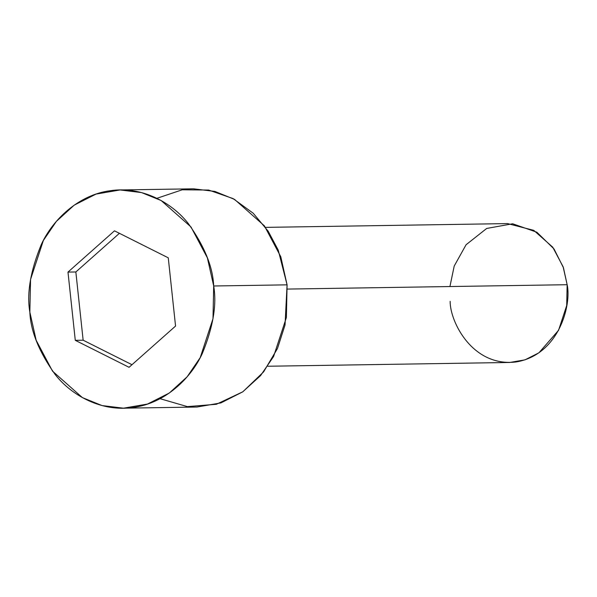 <?xml version="1.0" encoding="UTF-8"?>
<svg xmlns="http://www.w3.org/2000/svg" width="597" height="597" viewBox="0 0 597 597"><rect width="100%" height="100%" fill="white"/><g stroke="black" fill="none" stroke-linecap="round" stroke-linejoin="round"><path stroke-width="0.9" d="M267.702 366.245L509.741 362.469L525.024 359.842L538.919 352.805L558.561 330.305L566.702 305.522L567.15 284.709C571.657 304.537 559.217 354.872 516.024 361.969C472.63 367.192 449.966 321.858 450.16 301.351M449.929 286.538L454.205 266.061L466.078 244.74L486.697 228.45L512.659 223.771L536.867 232.226L554.023 248.956L563.441 267.702L567.15 284.709L287.463 289.075L567.15 284.709L563.135 266.822L552.725 247.173L533.74 230.338L507.569 223.591L265.531 227.375M123.475 408.184L196.868 407.042L220.89 402.915L242.718 391.863L260.553 375.625L273.59 356.499L286.381 317.559L287.082 284.844L213.689 285.993L212.995 318.701L200.196 357.648L187.16 376.774L169.332 393.013L147.496 404.057L123.475 408.184L102.005 405.564L82.356 397.587L52.514 371.133L36.156 340.253L29.85 312.156C30.634 331.156 39.081 351.954 55.178 374.543C71.774 395.796 102.191 412.281 133.347 407.408C164.6 403.4 190.637 378.886 202.256 353.611C213.122 327.186 216.927 304.649 213.689 285.993C212.905 266.986 204.465 246.195 188.361 223.606C171.772 202.346 141.355 185.868 110.191 190.734C78.946 194.749 52.909 219.263 41.29 244.539C30.425 270.956 26.611 293.5 29.85 312.156L30.551 279.441L43.35 240.501L56.379 221.375L74.215 205.137L96.05 194.085L120.064 189.958L141.541 192.585L161.19 200.555L191.025 227.009L207.39 257.897L213.689 285.993L287.082 284.844L280.784 256.747L264.419 225.867L234.576 199.413L214.927 191.436L193.458 188.816L120.064 189.958M114.482 230.838L168.264 257.822L175.555 326.059L129.064 367.304L75.282 340.327L67.983 272.09L114.482 230.838L67.983 272.09L75.282 340.327L129.064 367.304L175.555 326.059L168.264 257.822L114.482 230.838M156.899 198.316L182.219 189.794L208.644 190.047L233.069 198.585L253.225 213.241L268.202 231.24L278.247 250.143L287.082 284.844L285.038 324.969L277.493 348.469L263.62 371.864L242.845 391.781L216.36 404.281L187.383 406.617L160.033 398.684M131.989 364.707L83.14 340.2L75.282 340.327L83.14 340.2L75.849 271.971L67.983 272.09L75.849 271.971L119.415 233.315L75.849 271.971L83.14 340.2L131.989 364.707"/></g></svg>
